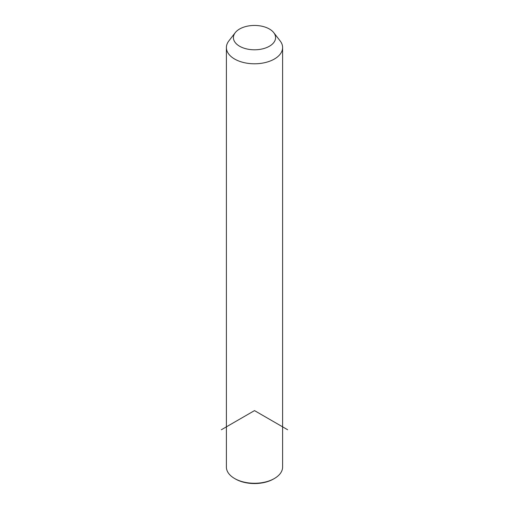<?xml version="1.0" encoding="UTF-8"?>
<svg xmlns="http://www.w3.org/2000/svg" width="509" height="509" viewBox="0 0 509 509"><rect width="100%" height="100%" fill="white"/><g stroke="black" fill="none" stroke-linecap="round" stroke-linejoin="round"><path stroke-width="0.76" d="M273.747 32.652L280.16 40.936A28.11 16.231 180 0 1 281.477 42.991A28.11 16.231 180 0 1 282.61 47.56A28.11 16.231 180 0 1 258.496 63.625A28.11 16.231 180 0 1 227.523 52.128A28.11 16.231 180 0 1 226.39 47.56A28.11 16.231 180 0 1 228.84 40.936L235.253 32.652A21.085 12.171 180 0 1 254.5 25.45A21.085 12.171 180 0 1 273.747 32.652A21.085 12.171 180 0 1 274.733 34.198A21.085 12.171 180 0 1 260.436 49.303A21.085 12.171 180 0 1 234.267 41.051A21.085 12.171 180 0 1 235.253 32.652M282.61 47.56L282.61 467.039A28.11 16.231 180 0 1 274.376 478.517A28.11 16.231 180 0 1 234.624 478.517A28.11 16.231 180 0 1 227.523 471.608A28.11 16.231 180 0 1 226.39 467.039L226.39 47.56M274.376 478.517L273.549 478.994A26.939 15.556 180 0 1 235.451 478.994L234.624 478.517M287.63 429.742L254.5 410.61L221.37 429.742"/></g></svg>

